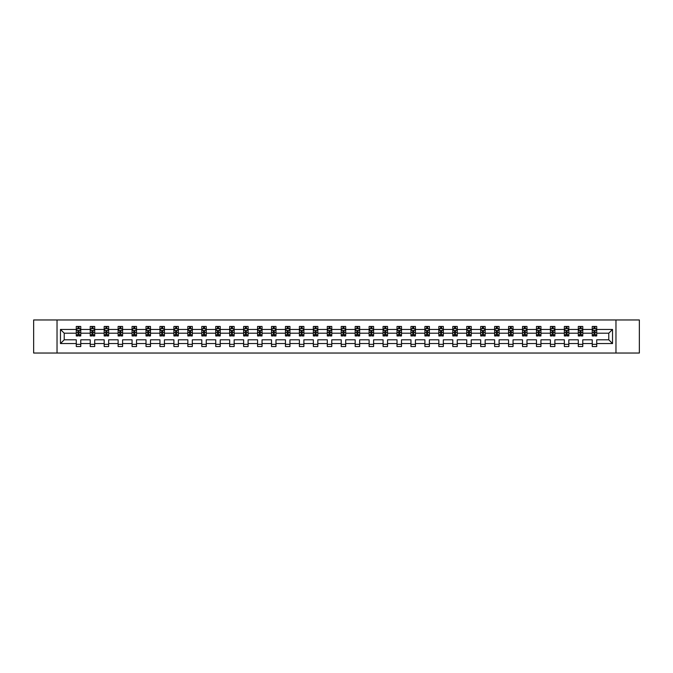 <?xml version="1.0" encoding="UTF-8"?>
<svg xmlns="http://www.w3.org/2000/svg" width="673" height="673" viewBox="0 0 673 673"><rect width="100%" height="100%" fill="white"/><g stroke="black" fill="none" stroke-linecap="round" stroke-linejoin="round"><path stroke-width="1.01" d="M615.972 353.039L639.35 353.039L639.35 319.961L615.972 319.961L615.972 353.039L57.028 353.039L57.028 319.961L33.65 319.961L33.65 353.039L57.028 353.039M596.715 343.558L596.715 339.806L608.779 339.806L612.531 343.558L596.715 343.558L596.715 346.553L592.24 346.553L592.24 343.558L582.768 343.558L582.768 346.553L578.3 346.553L578.3 343.558L568.82 343.558L568.82 346.553L564.353 346.553L564.353 343.558L554.88 343.558L554.88 346.553L550.405 346.553L550.405 343.558L540.932 343.558L540.932 346.553L536.465 346.553L536.465 343.558L526.984 343.558L526.984 346.553L522.517 346.553L522.517 343.558L513.045 343.558L513.045 346.553L508.578 346.553L508.578 343.558L499.097 343.558L499.097 346.553L494.63 346.553L494.63 343.558L485.157 343.558L485.157 346.553L480.682 346.553L480.682 343.558L471.209 343.558L471.209 346.553L466.742 346.553L466.742 343.558L457.261 343.558L457.261 346.553L452.794 346.553L452.794 343.558L443.322 343.558L443.322 346.553L438.846 346.553L438.846 343.558L429.374 343.558L429.374 346.553L424.907 346.553L424.907 343.558L415.434 343.558L415.434 346.553L410.959 346.553L410.959 343.558L401.487 343.558L401.487 346.553L397.02 346.553L397.02 343.558L387.539 343.558L387.539 346.553L383.072 346.553L383.072 343.558L373.599 343.558L373.599 346.553L369.124 346.553L369.124 343.558L359.651 343.558L359.651 346.553L355.184 346.553L355.184 343.558L345.703 343.558L345.703 346.553L341.236 346.553L341.236 343.558L331.764 343.558L331.764 346.553L327.297 346.553L327.297 343.558L317.816 343.558L317.816 346.553L313.349 346.553L313.349 343.558L303.876 343.558L303.876 346.553L299.401 346.553L299.401 343.558L289.928 343.558L289.928 346.553L285.461 346.553L285.461 343.558L275.98 343.558L275.98 346.553L271.513 346.553L271.513 343.558L262.041 343.558L262.041 346.553L257.566 346.553L257.566 343.558L248.093 343.558L248.093 346.553L243.626 346.553L243.626 343.558L234.154 343.558L234.154 346.553L229.678 346.553L229.678 343.558L220.206 343.558L220.206 346.553L215.739 346.553L215.739 343.558L206.258 343.558L206.258 346.553L201.791 346.553L201.791 343.558L192.318 343.558L192.318 346.553L187.843 346.553L187.843 343.558L178.37 343.558L178.37 346.553L173.903 346.553L173.903 343.558L164.422 343.558L164.422 346.553L159.955 346.553L159.955 343.558L150.483 343.558L150.483 346.553L146.016 346.553L146.016 343.558L136.535 343.558L136.535 346.553L132.068 346.553L132.068 343.558L122.595 343.558L122.595 346.553L118.12 346.553L118.12 343.558L108.647 343.558L108.647 346.553L104.18 346.553L104.18 343.558L94.7 343.558L94.7 346.553L90.232 346.553L90.232 343.558L80.76 343.558L80.76 346.553L76.285 346.553L76.285 343.558L60.469 343.558L60.469 329.442L76.285 329.442L76.285 326.447L80.76 326.447L80.76 329.442L90.232 329.442L90.232 326.447L94.7 326.447L94.7 329.442L104.18 329.442L104.18 326.447L108.647 326.447L108.647 329.442L118.12 329.442L118.12 326.447L122.595 326.447L122.595 329.442L132.068 329.442L132.068 326.447L136.535 326.447L136.535 329.442L146.016 329.442L146.016 326.447L150.483 326.447L150.483 329.442L159.955 329.442L159.955 326.447L164.422 326.447L164.422 329.442L173.903 329.442L173.903 326.447L178.37 326.447L178.37 329.442L187.843 329.442L187.843 326.447L192.318 326.447L192.318 329.442L201.791 329.442L201.791 326.447L206.258 326.447L206.258 329.442L215.739 329.442L215.739 326.447L220.206 326.447L220.206 329.442L229.678 329.442L229.678 326.447L234.154 326.447L234.154 329.442L243.626 329.442L243.626 326.447L248.093 326.447L248.093 329.442L257.566 329.442L257.566 326.447L262.041 326.447L262.041 329.442L271.513 329.442L271.513 326.447L275.98 326.447L275.98 329.442L285.461 329.442L285.461 326.447L289.928 326.447L289.928 329.442L299.401 329.442L299.401 326.447L303.876 326.447L303.876 329.442L313.349 329.442L313.349 326.447L317.816 326.447L317.816 329.442L327.297 329.442L327.297 326.447L331.764 326.447L331.764 329.442L341.236 329.442L341.236 326.447L345.703 326.447L345.703 329.442L355.184 329.442L355.184 326.447L359.651 326.447L359.651 329.442L369.124 329.442L369.124 326.447L373.599 326.447L373.599 329.442L383.072 329.442L383.072 326.447L387.539 326.447L387.539 329.442L397.02 329.442L397.02 326.447L401.487 326.447L401.487 329.442L410.959 329.442L410.959 326.447L415.434 326.447L415.434 329.442L424.907 329.442L424.907 326.447L429.374 326.447L429.374 329.442L438.846 329.442L438.846 326.447L443.322 326.447L443.322 329.442L452.794 329.442L452.794 326.447L457.261 326.447L457.261 329.442L466.742 329.442L466.742 326.447L471.209 326.447L471.209 329.442L480.682 329.442L480.682 326.447L485.157 326.447L485.157 329.442L494.63 329.442L494.63 326.447L499.097 326.447L499.097 329.442L508.578 329.442L508.578 326.447L513.045 326.447L513.045 329.442L522.517 329.442L522.517 326.447L526.984 326.447L526.984 329.442L536.465 329.442L536.465 326.447L540.932 326.447L540.932 329.442L550.405 329.442L550.405 326.447L554.88 326.447L554.88 329.442L564.353 329.442L564.353 326.447L568.82 326.447L568.82 329.442L578.3 329.442L578.3 326.447L582.768 326.447L582.768 329.442L592.24 329.442L592.24 326.447L596.715 326.447L596.715 329.442L612.531 329.442L612.531 343.558M615.972 319.961L57.028 319.961M592.24 329.442L592.24 333.194L582.768 333.194L582.768 329.442M582.768 343.558L582.768 339.806L592.24 339.806L592.24 343.558M578.3 329.442L578.3 333.194L568.82 333.194L568.82 329.442M568.82 343.558L568.82 339.806L578.3 339.806L578.3 343.558M564.353 329.442L564.353 333.194L554.88 333.194L554.88 329.442M554.88 343.558L554.88 339.806L564.353 339.806L564.353 343.558M550.405 329.442L550.405 333.194L540.932 333.194L540.932 329.442M540.932 343.558L540.932 339.806L550.405 339.806L550.405 343.558M536.465 329.442L536.465 333.194L526.984 333.194L526.984 329.442M526.984 343.558L526.984 339.806L536.465 339.806L536.465 343.558M522.517 329.442L522.517 333.194L513.045 333.194L513.045 329.442M513.045 343.558L513.045 339.806L522.517 339.806L522.517 343.558M508.578 329.442L508.578 333.194L499.097 333.194L499.097 329.442M499.097 343.558L499.097 339.806L508.578 339.806L508.578 343.558M494.63 329.442L494.63 333.194L485.157 333.194L485.157 329.442M485.157 343.558L485.157 339.806L494.63 339.806L494.63 343.558M480.682 329.442L480.682 333.194L471.209 333.194L471.209 329.442M471.209 343.558L471.209 339.806L480.682 339.806L480.682 343.558M466.742 329.442L466.742 333.194L457.261 333.194L457.261 329.442M457.261 343.558L457.261 339.806L466.742 339.806L466.742 343.558M452.794 329.442L452.794 333.194L443.322 333.194L443.322 329.442M443.322 343.558L443.322 339.806L452.794 339.806L452.794 343.558M438.846 329.442L438.846 333.194L429.374 333.194L429.374 329.442M429.374 343.558L429.374 339.806L438.846 339.806L438.846 343.558M424.907 329.442L424.907 333.194L415.434 333.194L415.434 329.442M415.434 343.558L415.434 339.806L424.907 339.806L424.907 343.558M410.959 329.442L410.959 333.194L401.487 333.194L401.487 329.442M401.487 343.558L401.487 339.806L410.959 339.806L410.959 343.558M397.02 329.442L397.02 333.194L387.539 333.194L387.539 329.442M387.539 343.558L387.539 339.806L397.02 339.806L397.02 343.558M383.072 329.442L383.072 333.194L373.599 333.194L373.599 329.442M373.599 343.558L373.599 339.806L383.072 339.806L383.072 343.558M369.124 329.442L369.124 333.194L359.651 333.194L359.651 329.442M359.651 343.558L359.651 339.806L369.124 339.806L369.124 343.558M355.184 329.442L355.184 333.194L345.703 333.194L345.703 329.442M345.703 343.558L345.703 339.806L355.184 339.806L355.184 343.558M341.236 329.442L341.236 333.194L331.764 333.194L331.764 329.442M331.764 343.558L331.764 339.806L341.236 339.806L341.236 343.558M327.297 329.442L327.297 333.194L317.816 333.194L317.816 329.442M317.816 343.558L317.816 339.806L327.297 339.806L327.297 343.558M313.349 329.442L313.349 333.194L303.876 333.194L303.876 329.442M303.876 343.558L303.876 339.806L313.349 339.806L313.349 343.558M299.401 329.442L299.401 333.194L289.928 333.194L289.928 329.442M289.928 343.558L289.928 339.806L299.401 339.806L299.401 343.558M285.461 329.442L285.461 333.194L275.98 333.194L275.98 329.442M275.98 343.558L275.98 339.806L285.461 339.806L285.461 343.558M271.513 329.442L271.513 333.194L262.041 333.194L262.041 329.442M262.041 343.558L262.041 339.806L271.513 339.806L271.513 343.558M257.566 329.442L257.566 333.194L248.093 333.194L248.093 329.442M248.093 343.558L248.093 339.806L257.566 339.806L257.566 343.558M243.626 329.442L243.626 333.194L234.154 333.194L234.154 329.442M234.154 343.558L234.154 339.806L243.626 339.806L243.626 343.558M229.678 329.442L229.678 333.194L220.206 333.194L220.206 329.442M220.206 343.558L220.206 339.806L229.678 339.806L229.678 343.558M215.739 329.442L215.739 333.194L206.258 333.194L206.258 329.442M206.258 343.558L206.258 339.806L215.739 339.806L215.739 343.558M201.791 329.442L201.791 333.194L192.318 333.194L192.318 329.442M192.318 343.558L192.318 339.806L201.791 339.806L201.791 343.558M187.843 329.442L187.843 333.194L178.37 333.194L178.37 329.442M178.37 343.558L178.37 339.806L187.843 339.806L187.843 343.558M173.903 329.442L173.903 333.194L164.422 333.194L164.422 329.442M164.422 343.558L164.422 339.806L173.903 339.806L173.903 343.558M159.955 329.442L159.955 333.194L150.483 333.194L150.483 329.442M150.483 343.558L150.483 339.806L159.955 339.806L159.955 343.558M146.016 329.442L146.016 333.194L136.535 333.194L136.535 329.442M136.535 343.558L136.535 339.806L146.016 339.806L146.016 343.558M132.068 329.442L132.068 333.194L122.595 333.194L122.595 329.442M122.595 343.558L122.595 339.806L132.068 339.806L132.068 343.558M118.12 329.442L118.12 333.194L108.647 333.194L108.647 329.442M108.647 343.558L108.647 339.806L118.12 339.806L118.12 343.558M104.18 329.442L104.18 333.194L94.7 333.194L94.7 329.442M94.7 343.558L94.7 339.806L104.18 339.806L104.18 343.558M90.232 329.442L90.232 333.194L80.76 333.194L80.76 329.442M80.76 343.558L80.76 339.806L90.232 339.806L90.232 343.558M76.285 329.442L76.285 333.194L64.221 333.194L64.221 339.806L76.285 339.806L76.285 343.558M60.469 329.442L64.221 333.194M608.779 339.806L608.779 333.194L596.715 333.194L596.715 329.442M593.939 328.676L595.016 328.676M580 328.676L581.068 328.676M566.052 328.676L567.12 328.676M552.104 328.676L553.181 328.676M538.164 328.676L539.233 328.676M524.217 328.676L525.293 328.676M510.269 328.676L511.345 328.676M496.329 328.676L497.397 328.676M482.381 328.676L483.458 328.676M468.442 328.676L469.51 328.676M454.494 328.676L455.562 328.676M440.546 328.676L441.623 328.676M426.606 328.676L427.675 328.676M412.658 328.676L413.735 328.676M398.719 328.676L399.787 328.676M384.771 328.676L385.839 328.676M370.823 328.676L371.9 328.676M356.883 328.676L357.952 328.676M342.936 328.676L344.012 328.676M328.988 328.676L330.064 328.676M315.048 328.676L316.117 328.676M301.1 328.676L302.177 328.676M287.161 328.676L288.229 328.676M273.213 328.676L274.281 328.676M259.265 328.676L260.342 328.676M245.325 328.676L246.394 328.676M231.377 328.676L232.454 328.676M217.438 328.676L218.506 328.676M203.49 328.676L204.558 328.676M189.542 328.676L190.619 328.676M175.603 328.676L176.671 328.676M161.655 328.676L162.731 328.676M147.707 328.676L148.783 328.676M133.767 328.676L134.836 328.676M119.819 328.676L120.896 328.676M105.88 328.676L106.948 328.676M91.932 328.676L93 328.676M77.984 328.676L79.061 328.676M76.285 344.324L80.76 344.324M90.232 344.324L94.7 344.324M104.18 344.324L108.647 344.324M118.12 344.324L122.595 344.324M132.068 344.324L136.535 344.324M146.016 344.324L150.483 344.324M159.955 344.324L164.422 344.324M173.903 344.324L178.37 344.324M187.843 344.324L192.318 344.324M201.791 344.324L206.258 344.324M215.739 344.324L220.206 344.324M229.678 344.324L234.154 344.324M243.626 344.324L248.093 344.324M257.566 344.324L262.041 344.324M271.513 344.324L275.98 344.324M285.461 344.324L289.928 344.324M299.401 344.324L303.876 344.324M313.349 344.324L317.816 344.324M327.297 344.324L331.764 344.324M341.236 344.324L345.703 344.324M355.184 344.324L359.651 344.324M369.124 344.324L373.599 344.324M383.072 344.324L387.539 344.324M397.02 344.324L401.487 344.324M410.959 344.324L415.434 344.324M424.907 344.324L429.374 344.324M438.846 344.324L443.322 344.324M452.794 344.324L457.261 344.324M466.742 344.324L471.209 344.324M480.682 344.324L485.157 344.324M494.63 344.324L499.097 344.324M508.578 344.324L513.045 344.324M522.517 344.324L526.984 344.324M536.465 344.324L540.932 344.324M550.405 344.324L554.88 344.324M564.353 344.324L568.82 344.324M578.3 344.324L582.768 344.324M592.24 344.324L596.715 344.324M64.221 339.806L60.469 343.558M612.531 329.442L608.779 333.194M79.061 327.608L77.984 327.608M77.126 328.828L76.285 328.828L76.285 326.447L77.984 326.447L77.984 328.727M76.285 334.843L76.285 335.962L77.984 335.962L77.984 334.843L76.285 334.843L76.285 333.194M80.76 333.194L80.76 335.962L79.061 335.962L79.061 331.183L77.984 331.183L77.984 334.843M79.919 328.828L80.76 328.828L80.76 326.447L79.061 326.447L79.061 328.727M80.76 330.51L79.868 328.727L77.185 328.727L76.285 330.51M93 327.608L91.932 327.608M91.074 328.828L90.232 328.828L90.232 326.447L91.932 326.447L91.932 328.727M90.232 334.843L90.232 335.962L91.932 335.962L91.932 334.843L90.232 334.843L90.232 333.194M94.7 333.194L94.7 335.962L93 335.962L93 331.183L91.932 331.183L91.932 334.843M93.858 328.828L94.7 328.828L94.7 326.447L93 326.447L93 328.727M94.7 330.51L93.808 328.727L91.124 328.727L90.232 330.51M106.948 327.608L105.88 327.608M105.022 328.828L104.18 328.828L104.18 326.447L105.88 326.447L105.88 328.727M104.18 334.843L104.18 335.962L105.88 335.962L105.88 334.843L104.18 334.843L104.18 333.194M108.647 333.194L108.647 335.962L106.948 335.962L106.948 331.183L105.88 331.183L105.88 334.843M107.806 328.828L108.647 328.828L108.647 326.447L106.948 326.447L106.948 328.727M108.647 330.51L107.756 328.727L105.072 328.727L104.18 330.51M120.896 327.608L119.819 327.608M118.961 328.828L118.12 328.828L118.12 326.447L119.819 326.447L119.819 328.727M118.12 334.843L118.12 335.962L119.819 335.962L119.819 334.843L118.12 334.843L118.12 333.194M122.595 333.194L122.595 335.962L120.896 335.962L120.896 331.183L119.819 331.183L119.819 334.843M121.754 328.828L122.595 328.828L122.595 326.447L120.896 326.447L120.896 328.727M122.595 330.51L121.695 328.727L119.02 328.727L118.12 330.51M134.836 327.608L133.767 327.608M132.909 328.828L132.068 328.828L132.068 326.447L133.767 326.447L133.767 328.727M132.068 334.843L132.068 335.962L133.767 335.962L133.767 334.843L132.068 334.843L132.068 333.194M136.535 333.194L136.535 335.962L134.836 335.962L134.836 331.183L133.767 331.183L133.767 334.843M135.694 328.828L136.535 328.828L136.535 326.447L134.836 326.447L134.836 328.727M136.535 330.51L135.643 328.727L132.96 328.727L132.068 330.51M148.783 327.608L147.707 327.608M146.849 328.828L146.016 328.828L146.016 326.447L147.707 326.447L147.707 328.727M146.016 334.843L146.016 335.962L147.707 335.962L147.707 334.843L146.016 334.843L146.016 333.194M150.483 333.194L150.483 335.962L148.783 335.962L148.783 331.183L147.707 331.183L147.707 334.843M149.642 328.828L150.483 328.828L150.483 326.447L148.783 326.447L148.783 328.727M150.483 330.51L149.591 328.727L146.907 328.727L146.016 330.51M162.731 327.608L161.655 327.608M160.797 328.828L159.955 328.828L159.955 326.447L161.655 326.447L161.655 328.727M159.955 334.843L159.955 335.962L161.655 335.962L161.655 334.843L159.955 334.843L159.955 333.194M164.422 333.194L164.422 335.962L162.731 335.962L162.731 331.183L161.655 331.183L161.655 334.843M163.589 328.828L164.422 328.828L164.422 326.447L162.731 326.447L162.731 328.727M164.422 330.51L163.531 328.727L160.847 328.727L159.955 330.51M176.671 327.608L175.603 327.608M174.744 328.828L173.903 328.828L173.903 326.447L175.603 326.447L175.603 328.727M173.903 334.843L173.903 335.962L175.603 335.962L175.603 334.843L173.903 334.843L173.903 333.194M178.37 333.194L178.37 335.962L176.671 335.962L176.671 331.183L175.603 331.183L175.603 334.843M177.529 328.828L178.37 328.828L178.37 326.447L176.671 326.447L176.671 328.727M178.37 330.51L177.479 328.727L174.795 328.727L173.903 330.51M190.619 327.608L189.542 327.608M188.684 328.828L187.843 328.828L187.843 326.447L189.542 326.447L189.542 328.727M187.843 334.843L187.843 335.962L189.542 335.962L189.542 334.843L187.843 334.843L187.843 333.194M192.318 333.194L192.318 335.962L190.619 335.962L190.619 331.183L189.542 331.183L189.542 334.843M191.477 328.828L192.318 328.828L192.318 326.447L190.619 326.447L190.619 328.727M192.318 330.51L191.418 328.727L188.743 328.727L187.843 330.51M204.558 327.608L203.49 327.608M202.632 328.828L201.791 328.828L201.791 326.447L203.49 326.447L203.49 328.727M201.791 334.843L201.791 335.962L203.49 335.962L203.49 334.843L201.791 334.843L201.791 333.194M206.258 333.194L206.258 335.962L204.558 335.962L204.558 331.183L203.49 331.183L203.49 334.843M205.416 328.828L206.258 328.828L206.258 326.447L204.558 326.447L204.558 328.727M206.258 330.51L205.366 328.727L202.682 328.727L201.791 330.51M218.506 327.608L217.438 327.608M216.58 328.828L215.739 328.828L215.739 326.447L217.438 326.447L217.438 328.727M215.739 334.843L215.739 335.962L217.438 335.962L217.438 334.843L215.739 334.843L215.739 333.194M220.206 333.194L220.206 335.962L218.506 335.962L218.506 331.183L217.438 331.183L217.438 334.843M219.364 328.828L220.206 328.828L220.206 326.447L218.506 326.447L218.506 328.727M220.206 330.51L219.314 328.727L216.63 328.727L215.739 330.51M232.454 327.608L231.377 327.608M230.519 328.828L229.678 328.828L229.678 326.447L231.377 326.447L231.377 328.727M229.678 334.843L229.678 335.962L231.377 335.962L231.377 334.843L229.678 334.843L229.678 333.194M234.154 333.194L234.154 335.962L232.454 335.962L232.454 331.183L231.377 331.183L231.377 334.843M233.312 328.828L234.154 328.828L234.154 326.447L232.454 326.447L232.454 328.727M234.154 330.51L233.253 328.727L230.578 328.727L229.678 330.51M246.394 327.608L245.325 327.608M244.467 328.828L243.626 328.828L243.626 326.447L245.325 326.447L245.325 328.727M243.626 334.843L243.626 335.962L245.325 335.962L245.325 334.843L243.626 334.843L243.626 333.194M248.093 333.194L248.093 335.962L246.394 335.962L246.394 331.183L245.325 331.183L245.325 334.843M247.252 328.828L248.093 328.828L248.093 326.447L246.394 326.447L246.394 328.727M248.093 330.51L247.201 328.727L244.518 328.727L243.626 330.51M260.342 327.608L259.265 327.608M258.407 328.828L257.566 328.828L257.566 326.447L259.265 326.447L259.265 328.727M257.566 334.843L257.566 335.962L259.265 335.962L259.265 334.843L257.566 334.843L257.566 333.194M262.041 333.194L262.041 335.962L260.342 335.962L260.342 331.183L259.265 331.183L259.265 334.843M261.2 328.828L262.041 328.828L262.041 326.447L260.342 326.447L260.342 328.727M262.041 330.51L261.149 328.727L258.466 328.727L257.566 330.51M274.281 327.608L273.213 327.608M272.355 328.828L271.513 328.828L271.513 326.447L273.213 326.447L273.213 328.727M271.513 334.843L271.513 335.962L273.213 335.962L273.213 334.843L271.513 334.843L271.513 333.194M275.98 333.194L275.98 335.962L274.281 335.962L274.281 331.183L273.213 331.183L273.213 334.843M275.139 328.828L275.98 328.828L275.98 326.447L274.281 326.447L274.281 328.727M275.98 330.51L275.089 328.727L272.405 328.727L271.513 330.51M288.229 327.608L287.161 327.608M286.303 328.828L285.461 328.828L285.461 326.447L287.161 326.447L287.161 328.727M285.461 334.843L285.461 335.962L287.161 335.962L287.161 334.843L285.461 334.843L285.461 333.194M289.928 333.194L289.928 335.962L288.229 335.962L288.229 331.183L287.161 331.183L287.161 334.843M289.087 328.828L289.928 328.828L289.928 326.447L288.229 326.447L288.229 328.727M289.928 330.51L289.037 328.727L286.353 328.727L285.461 330.51M302.177 327.608L301.1 327.608M300.242 328.828L299.401 328.828L299.401 326.447L301.1 326.447L301.1 328.727M299.401 334.843L299.401 335.962L301.1 335.962L301.1 334.843L299.401 334.843L299.401 333.194M303.876 333.194L303.876 335.962L302.177 335.962L302.177 331.183L301.1 331.183L301.1 334.843M303.035 328.828L303.876 328.828L303.876 326.447L302.177 326.447L302.177 328.727M303.876 330.51L302.976 328.727L300.301 328.727L299.401 330.51M316.117 327.608L315.048 327.608M314.19 328.828L313.349 328.828L313.349 326.447L315.048 326.447L315.048 328.727M313.349 334.843L313.349 335.962L315.048 335.962L315.048 334.843L313.349 334.843L313.349 333.194M317.816 333.194L317.816 335.962L316.117 335.962L316.117 331.183L315.048 331.183L315.048 334.843M316.975 328.828L317.816 328.828L317.816 326.447L316.117 326.447L316.117 328.727M317.816 330.51L316.924 328.727L314.241 328.727L313.349 330.51M330.064 327.608L328.988 327.608M328.13 328.828L327.297 328.828L327.297 326.447L328.988 326.447L328.988 328.727M327.297 334.843L327.297 335.962L328.988 335.962L328.988 334.843L327.297 334.843L327.297 333.194M331.764 333.194L331.764 335.962L330.064 335.962L330.064 331.183L328.988 331.183L328.988 334.843M330.923 328.828L331.764 328.828L331.764 326.447L330.064 326.447L330.064 328.727M331.764 330.51L330.872 328.727L328.188 328.727L327.297 330.51M344.012 327.608L342.936 327.608M342.077 328.828L341.236 328.828L341.236 326.447L342.936 326.447L342.936 328.727M341.236 334.843L341.236 335.962L342.936 335.962L342.936 334.843L341.236 334.843L341.236 333.194M345.703 333.194L345.703 335.962L344.012 335.962L344.012 331.183L342.936 331.183L342.936 334.843M344.87 328.828L345.703 328.828L345.703 326.447L344.012 326.447L344.012 328.727M345.703 330.51L344.812 328.727L342.128 328.727L341.236 330.51M357.952 327.608L356.883 327.608M356.025 328.828L355.184 328.828L355.184 326.447L356.883 326.447L356.883 328.727M355.184 334.843L355.184 335.962L356.883 335.962L356.883 334.843L355.184 334.843L355.184 333.194M359.651 333.194L359.651 335.962L357.952 335.962L357.952 331.183L356.883 331.183L356.883 334.843M358.81 328.828L359.651 328.828L359.651 326.447L357.952 326.447L357.952 328.727M359.651 330.51L358.759 328.727L356.076 328.727L355.184 330.51M371.9 327.608L370.823 327.608M369.965 328.828L369.124 328.828L369.124 326.447L370.823 326.447L370.823 328.727M369.124 334.843L369.124 335.962L370.823 335.962L370.823 334.843L369.124 334.843L369.124 333.194M373.599 333.194L373.599 335.962L371.9 335.962L371.9 331.183L370.823 331.183L370.823 334.843M372.758 328.828L373.599 328.828L373.599 326.447L371.9 326.447L371.9 328.727M373.599 330.51L372.699 328.727L370.024 328.727L369.124 330.51M385.839 327.608L384.771 327.608M383.913 328.828L383.072 328.828L383.072 326.447L384.771 326.447L384.771 328.727M383.072 334.843L383.072 335.962L384.771 335.962L384.771 334.843L383.072 334.843L383.072 333.194M387.539 333.194L387.539 335.962L385.839 335.962L385.839 331.183L384.771 331.183L384.771 334.843M386.697 328.828L387.539 328.828L387.539 326.447L385.839 326.447L385.839 328.727M387.539 330.51L386.647 328.727L383.963 328.727L383.072 330.51M399.787 327.608L398.719 327.608M397.861 328.828L397.02 328.828L397.02 326.447L398.719 326.447L398.719 328.727M397.02 334.843L397.02 335.962L398.719 335.962L398.719 334.843L397.02 334.843L397.02 333.194M401.487 333.194L401.487 335.962L399.787 335.962L399.787 331.183L398.719 331.183L398.719 334.843M400.645 328.828L401.487 328.828L401.487 326.447L399.787 326.447L399.787 328.727M401.487 330.51L400.595 328.727L397.911 328.727L397.02 330.51M413.735 327.608L412.658 327.608M411.8 328.828L410.959 328.828L410.959 326.447L412.658 326.447L412.658 328.727M410.959 334.843L410.959 335.962L412.658 335.962L412.658 334.843L410.959 334.843L410.959 333.194M415.434 333.194L415.434 335.962L413.735 335.962L413.735 331.183L412.658 331.183L412.658 334.843M414.593 328.828L415.434 328.828L415.434 326.447L413.735 326.447L413.735 328.727M415.434 330.51L414.534 328.727L411.851 328.727L410.959 330.51M427.675 327.608L426.606 327.608M425.748 328.828L424.907 328.828L424.907 326.447L426.606 326.447L426.606 328.727M424.907 334.843L424.907 335.962L426.606 335.962L426.606 334.843L424.907 334.843L424.907 333.194M429.374 333.194L429.374 335.962L427.675 335.962L427.675 331.183L426.606 331.183L426.606 334.843M428.533 328.828L429.374 328.828L429.374 326.447L427.675 326.447L427.675 328.727M429.374 330.51L428.482 328.727L425.799 328.727L424.907 330.51M441.623 327.608L440.546 327.608M439.688 328.828L438.846 328.828L438.846 326.447L440.546 326.447L440.546 328.727M438.846 334.843L438.846 335.962L440.546 335.962L440.546 334.843L438.846 334.843L438.846 333.194M443.322 333.194L443.322 335.962L441.623 335.962L441.623 331.183L440.546 331.183L440.546 334.843M442.481 328.828L443.322 328.828L443.322 326.447L441.623 326.447L441.623 328.727M443.322 330.51L442.422 328.727L439.747 328.727L438.846 330.51M455.562 327.608L454.494 327.608M453.636 328.828L452.794 328.828L452.794 326.447L454.494 326.447L454.494 328.727M452.794 334.843L452.794 335.962L454.494 335.962L454.494 334.843L452.794 334.843L452.794 333.194M457.261 333.194L457.261 335.962L455.562 335.962L455.562 331.183L454.494 331.183L454.494 334.843M456.42 328.828L457.261 328.828L457.261 326.447L455.562 326.447L455.562 328.727M457.261 330.51L456.37 328.727L453.686 328.727L452.794 330.51M469.51 327.608L468.442 327.608M467.584 328.828L466.742 328.828L466.742 326.447L468.442 326.447L468.442 328.727M466.742 334.843L466.742 335.962L468.442 335.962L468.442 334.843L466.742 334.843L466.742 333.194M471.209 333.194L471.209 335.962L469.51 335.962L469.51 331.183L468.442 331.183L468.442 334.843M470.368 328.828L471.209 328.828L471.209 326.447L469.51 326.447L469.51 328.727M471.209 330.51L470.318 328.727L467.634 328.727L466.742 330.51M483.458 327.608L482.381 327.608M481.523 328.828L480.682 328.828L480.682 326.447L482.381 326.447L482.381 328.727M480.682 334.843L480.682 335.962L482.381 335.962L482.381 334.843L480.682 334.843L480.682 333.194M485.157 333.194L485.157 335.962L483.458 335.962L483.458 331.183L482.381 331.183L482.381 334.843M484.316 328.828L485.157 328.828L485.157 326.447L483.458 326.447L483.458 328.727M485.157 330.51L484.257 328.727L481.582 328.727L480.682 330.51M497.397 327.608L496.329 327.608M495.471 328.828L494.63 328.828L494.63 326.447L496.329 326.447L496.329 328.727M494.63 334.843L494.63 335.962L496.329 335.962L496.329 334.843L494.63 334.843L494.63 333.194M499.097 333.194L499.097 335.962L497.397 335.962L497.397 331.183L496.329 331.183L496.329 334.843M498.256 328.828L499.097 328.828L499.097 326.447L497.397 326.447L497.397 328.727M499.097 330.51L498.205 328.727L495.521 328.727L494.63 330.51M511.345 327.608L510.269 327.608M509.411 328.828L508.578 328.828L508.578 326.447L510.269 326.447L510.269 328.727M508.578 334.843L508.578 335.962L510.269 335.962L510.269 334.843L508.578 334.843L508.578 333.194M513.045 333.194L513.045 335.962L511.345 335.962L511.345 331.183L510.269 331.183L510.269 334.843M512.203 328.828L513.045 328.828L513.045 326.447L511.345 326.447L511.345 328.727M513.045 330.51L512.153 328.727L509.469 328.727L508.578 330.51M525.293 327.608L524.217 327.608M523.358 328.828L522.517 328.828L522.517 326.447L524.217 326.447L524.217 328.727M522.517 334.843L522.517 335.962L524.217 335.962L524.217 334.843L522.517 334.843L522.517 333.194M526.984 333.194L526.984 335.962L525.293 335.962L525.293 331.183L524.217 331.183L524.217 334.843M526.151 328.828L526.984 328.828L526.984 326.447L525.293 326.447L525.293 328.727M526.984 330.51L526.093 328.727L523.409 328.727L522.517 330.51M539.233 327.608L538.164 327.608M537.306 328.828L536.465 328.828L536.465 326.447L538.164 326.447L538.164 328.727M536.465 334.843L536.465 335.962L538.164 335.962L538.164 334.843L536.465 334.843L536.465 333.194M540.932 333.194L540.932 335.962L539.233 335.962L539.233 331.183L538.164 331.183L538.164 334.843M540.091 328.828L540.932 328.828L540.932 326.447L539.233 326.447L539.233 328.727M540.932 330.51L540.04 328.727L537.357 328.727L536.465 330.51M553.181 327.608L552.104 327.608M551.246 328.828L550.405 328.828L550.405 326.447L552.104 326.447L552.104 328.727M550.405 334.843L550.405 335.962L552.104 335.962L552.104 334.843L550.405 334.843L550.405 333.194M554.88 333.194L554.88 335.962L553.181 335.962L553.181 331.183L552.104 331.183L552.104 334.843M554.039 328.828L554.88 328.828L554.88 326.447L553.181 326.447L553.181 328.727M554.88 330.51L553.98 328.727L551.305 328.727L550.405 330.51M567.12 327.608L566.052 327.608M565.194 328.828L564.353 328.828L564.353 326.447L566.052 326.447L566.052 328.727M564.353 334.843L564.353 335.962L566.052 335.962L566.052 334.843L564.353 334.843L564.353 333.194M568.82 333.194L568.82 335.962L567.12 335.962L567.12 331.183L566.052 331.183L566.052 334.843M567.978 328.828L568.82 328.828L568.82 326.447L567.12 326.447L567.12 328.727M568.82 330.51L567.928 328.727L565.244 328.727L564.353 330.51M581.068 327.608L580 327.608M579.142 328.828L578.3 328.828L578.3 326.447L580 326.447L580 328.727M578.3 334.843L578.3 335.962L580 335.962L580 334.843L578.3 334.843L578.3 333.194M582.768 333.194L582.768 335.962L581.068 335.962L581.068 331.183L580 331.183L580 334.843M581.926 328.828L582.768 328.828L582.768 326.447L581.068 326.447L581.068 328.727M582.768 330.51L581.876 328.727L579.192 328.727L578.3 330.51M595.016 327.608L593.939 327.608M593.081 328.828L592.24 328.828L592.24 326.447L593.939 326.447L593.939 328.727M592.24 334.843L592.24 335.962L593.939 335.962L593.939 334.843L592.24 334.843L592.24 333.194M596.715 333.194L596.715 335.962L595.016 335.962L595.016 331.183L593.939 331.183L593.939 334.843M595.874 328.828L596.715 328.828L596.715 326.447L595.016 326.447L595.016 328.727M596.715 330.51L595.815 328.727L593.132 328.727L592.24 330.51M80.735 330.468L76.31 330.468M80.76 334.843L79.061 334.843M77.984 332.445L76.285 332.445M80.76 332.445L79.061 332.445M79.061 328.172L77.984 328.172M94.683 330.468L90.258 330.468M94.7 334.843L93 334.843M91.932 332.445L90.232 332.445M94.7 332.445L93 332.445M93 328.172L91.932 328.172M108.622 330.468L104.197 330.468M108.647 334.843L106.948 334.843M105.88 332.445L104.18 332.445M108.647 332.445L106.948 332.445M106.948 328.172L105.88 328.172M122.57 330.468L118.145 330.468M122.595 334.843L120.896 334.843M119.819 332.445L118.12 332.445M122.595 332.445L120.896 332.445M120.896 328.172L119.819 328.172M136.518 330.468L132.093 330.468M136.535 334.843L134.836 334.843M133.767 332.445L132.068 332.445M136.535 332.445L134.836 332.445M134.836 328.172L133.767 328.172M150.458 330.468L146.033 330.468M150.483 334.843L148.783 334.843M147.707 332.445L146.016 332.445M150.483 332.445L148.783 332.445M148.783 328.172L147.707 328.172M164.405 330.468L159.981 330.468M164.422 334.843L162.731 334.843M161.655 332.445L159.955 332.445M164.422 332.445L162.731 332.445M162.731 328.172L161.655 328.172M178.345 330.468L173.92 330.468M178.37 334.843L176.671 334.843M175.603 332.445L173.903 332.445M178.37 332.445L176.671 332.445M176.671 328.172L175.603 328.172M192.293 330.468L187.868 330.468M192.318 334.843L190.619 334.843M189.542 332.445L187.843 332.445M192.318 332.445L190.619 332.445M190.619 328.172L189.542 328.172M206.241 330.468L201.816 330.468M206.258 334.843L204.558 334.843M203.49 332.445L201.791 332.445M206.258 332.445L204.558 332.445M204.558 328.172L203.49 328.172M220.18 330.468L215.755 330.468M220.206 334.843L218.506 334.843M217.438 332.445L215.739 332.445M220.206 332.445L218.506 332.445M218.506 328.172L217.438 328.172M234.128 330.468L229.703 330.468M234.154 334.843L232.454 334.843M231.377 332.445L229.678 332.445M234.154 332.445L232.454 332.445M232.454 328.172L231.377 328.172M248.068 330.468L243.651 330.468M248.093 334.843L246.394 334.843M245.325 332.445L243.626 332.445M248.093 332.445L246.394 332.445M246.394 328.172L245.325 328.172M262.016 330.468L257.591 330.468M262.041 334.843L260.342 334.843M259.265 332.445L257.566 332.445M262.041 332.445L260.342 332.445M260.342 328.172L259.265 328.172M275.964 330.468L271.539 330.468M275.98 334.843L274.281 334.843M273.213 332.445L271.513 332.445M275.98 332.445L274.281 332.445M274.281 328.172L273.213 328.172M289.903 330.468L285.478 330.468M289.928 334.843L288.229 334.843M287.161 332.445L285.461 332.445M289.928 332.445L288.229 332.445M288.229 328.172L287.161 328.172M303.851 330.468L299.426 330.468M303.876 334.843L302.177 334.843M301.1 332.445L299.401 332.445M303.876 332.445L302.177 332.445M302.177 328.172L301.1 328.172M317.799 330.468L313.374 330.468M317.816 334.843L316.117 334.843M315.048 332.445L313.349 332.445M317.816 332.445L316.117 332.445M316.117 328.172L315.048 328.172M331.739 330.468L327.314 330.468M331.764 334.843L330.064 334.843M328.988 332.445L327.297 332.445M331.764 332.445L330.064 332.445M330.064 328.172L328.988 328.172M345.686 330.468L341.261 330.468M345.703 334.843L344.012 334.843M342.936 332.445L341.236 332.445M345.703 332.445L344.012 332.445M344.012 328.172L342.936 328.172M359.626 330.468L355.201 330.468M359.651 334.843L357.952 334.843M356.883 332.445L355.184 332.445M359.651 332.445L357.952 332.445M357.952 328.172L356.883 328.172M373.574 330.468L369.149 330.468M373.599 334.843L371.9 334.843M370.823 332.445L369.124 332.445M373.599 332.445L371.9 332.445M371.9 328.172L370.823 328.172M387.522 330.468L383.097 330.468M387.539 334.843L385.839 334.843M384.771 332.445L383.072 332.445M387.539 332.445L385.839 332.445M385.839 328.172L384.771 328.172M401.461 330.468L397.036 330.468M401.487 334.843L399.787 334.843M398.719 332.445L397.02 332.445M401.487 332.445L399.787 332.445M399.787 328.172L398.719 328.172M415.409 330.468L410.984 330.468M415.434 334.843L413.735 334.843M412.658 332.445L410.959 332.445M415.434 332.445L413.735 332.445M413.735 328.172L412.658 328.172M429.349 330.468L424.932 330.468M429.374 334.843L427.675 334.843M426.606 332.445L424.907 332.445M429.374 332.445L427.675 332.445M427.675 328.172L426.606 328.172M443.297 330.468L438.872 330.468M443.322 334.843L441.623 334.843M440.546 332.445L438.846 332.445M443.322 332.445L441.623 332.445M441.623 328.172L440.546 328.172M457.245 330.468L452.82 330.468M457.261 334.843L455.562 334.843M454.494 332.445L452.794 332.445M457.261 332.445L455.562 332.445M455.562 328.172L454.494 328.172M471.184 330.468L466.759 330.468M471.209 334.843L469.51 334.843M468.442 332.445L466.742 332.445M471.209 332.445L469.51 332.445M469.51 328.172L468.442 328.172M485.132 330.468L480.707 330.468M485.157 334.843L483.458 334.843M482.381 332.445L480.682 332.445M485.157 332.445L483.458 332.445M483.458 328.172L482.381 328.172M499.08 330.468L494.655 330.468M499.097 334.843L497.397 334.843M496.329 332.445L494.63 332.445M499.097 332.445L497.397 332.445M497.397 328.172L496.329 328.172M513.019 330.468L508.595 330.468M513.045 334.843L511.345 334.843M510.269 332.445L508.578 332.445M513.045 332.445L511.345 332.445M511.345 328.172L510.269 328.172M526.967 330.468L522.542 330.468M526.984 334.843L525.293 334.843M524.217 332.445L522.517 332.445M526.984 332.445L525.293 332.445M525.293 328.172L524.217 328.172M540.907 330.468L536.482 330.468M540.932 334.843L539.233 334.843M538.164 332.445L536.465 332.445M540.932 332.445L539.233 332.445M539.233 328.172L538.164 328.172M554.855 330.468L550.43 330.468M554.88 334.843L553.181 334.843M552.104 332.445L550.405 332.445M554.88 332.445L553.181 332.445M553.181 328.172L552.104 328.172M568.803 330.468L564.378 330.468M568.82 334.843L567.12 334.843M566.052 332.445L564.353 332.445M568.82 332.445L567.12 332.445M567.12 328.172L566.052 328.172M582.742 330.468L578.317 330.468M582.768 334.843L581.068 334.843M580 332.445L578.3 332.445M582.768 332.445L581.068 332.445M581.068 328.172L580 328.172M596.69 330.468L592.265 330.468M596.715 334.843L595.016 334.843M593.939 332.445L592.24 332.445M596.715 332.445L595.016 332.445M595.016 328.172L593.939 328.172"/></g></svg>
